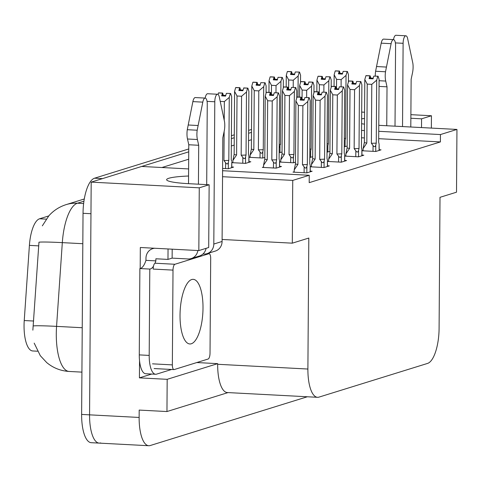 <?xml version="1.0" encoding="UTF-8"?>
<svg xmlns="http://www.w3.org/2000/svg" width="481" height="481" viewBox="0 0 481 481"><rect width="100%" height="100%" fill="white"/><g stroke="black" fill="none" stroke-linecap="round" stroke-linejoin="round"><path stroke-width="0.72" d="M364.526 118.458A33.947 4.095 0.4 0 0 361.64 118.843M188.564 176.016A33.947 4.095 0.4 0 0 168.843 178.259A33.947 4.095 0.4 0 0 166.624 179.69A33.947 4.095 0.4 0 0 188.516 183.67L209.139 184.758L199.266 187.824L91.186 182.125L141.673 166.456L188.618 168.927M37.494 351.214L32.714 350.968A28.644 10.077 -87 0 1 24.05 325.523A28.644 10.077 -87 0 1 24.236 320.538L29.407 245.382A28.644 10.077 -87 0 1 39.586 218.777L48.731 215.939M222.583 170.719L309.247 175.282L292.743 180.405L222.541 176.707M251.437 139.743L248.551 140.638M234.211 145.088L231.325 145.983M188.684 159.217L161.929 167.52M100.643 442.923A31.824 11.195 -87 0 1 99.188 443.109A31.824 11.195 -87 0 1 89.562 414.838L91.186 182.125M151.677 374.056L139.418 377.862L139.532 360.696M140.181 268.506L140.326 247.499L198.827 250.583L208.7 247.517L209.139 184.758M196.789 362.548L217.671 363.648L167.178 379.323L139.418 377.862M217.671 363.648L217.665 364.285A31.824 11.195 93 0 0 227.291 392.55L317.526 397.306A31.824 11.195 93 0 0 318.981 397.12L427.567 363.414A31.824 11.195 93 0 0 439.093 328.313L440.007 197.318L456.511 192.196L456.95 129.437L440.446 134.56L378.745 131.307M167.178 379.323L166.955 411.544L228.018 392.592M307.323 396.771L150.222 445.532A31.824 11.195 -87 0 1 148.767 445.725A31.824 11.195 -87 0 1 139.141 417.454L139.189 410.083L166.955 411.544M199.266 187.824L198.827 250.583M410.888 114.67L431.445 115.753L431.355 128.09M364.568 112.229L361.688 112.079M378.787 125.319L456.95 129.437M361.61 123.719A33.947 4.095 0.4 0 0 364.484 124.152M431.445 115.753L421.572 118.819L410.864 118.254M364.442 130.555L361.562 130.405M222.108 239.466L292.31 243.17L308.808 238.047L307.894 369.035A31.824 11.195 93 0 0 317.526 397.306M309.247 175.282L309.199 182.654L440.398 141.931L440.446 134.56M292.31 243.17L292.743 180.405M440.398 141.931L378.691 138.678M364.388 137.927L361.508 137.776M344.781 156.103L358.531 156.83L363.81 155.195L361.977 155.092M345.869 155.718L344.781 156.06M327.555 161.454L341.306 162.175L346.579 160.54L344.751 160.444M328.643 161.069L327.555 161.406M310.329 166.799L324.08 167.526L329.353 165.885L327.525 165.789M311.417 166.414L310.329 166.751M294.192 171.759L292.971 172.138L306.854 172.871L312.127 171.236L310.299 171.14M362.007 150.757L375.757 151.485L381.036 149.844L379.202 149.747M363.101 150.373L362.007 150.709M327.032 152.044L329.912 151.455M309.806 157.389L312.686 156.8M279.677 162.055L293.428 162.782L295.46 162.151M280.766 161.67L279.677 162.007M263.54 167.015L262.319 167.394L276.202 168.128L281.475 166.492L279.641 166.396M344.258 146.693L347.144 146.11M279.148 152.645L282.034 152.062M249.02 157.311L262.776 158.039L264.809 157.407M250.114 156.926L249.02 157.269M231.794 162.662L245.55 163.384L250.823 161.748L248.99 161.652M232.888 162.277L231.794 162.614M222.601 168.434L228.319 168.735L233.598 167.093L231.764 166.997M421.572 118.819L421.512 127.573M83.941 201.19L77.405 203.216A42.43 14.929 93 0 0 62.32 242.634A37.127 1.575 -176.1 0 0 38.967 242.196L32.864 330.158M148.767 445.725L91.258 442.694A31.824 11.195 -87 0 1 81.626 414.424L83.033 213.299A31.824 11.195 -87 0 1 94.559 178.198L102.489 178.619L188.732 151.846M231.373 138.612L234.259 137.716M248.599 133.267L251.485 132.371M99.188 443.109A31.824 11.195 -87 0 1 89.562 414.838L90.963 213.714L83.033 213.299M94.559 178.198L188.756 148.96M231.397 135.726L234.283 134.83M248.623 130.381L251.509 129.485M291.534 71.687L287.572 71.483L291.612 71.663L291.516 74.543M288.636 89.37L288.702 79.966L286.267 75.379L287.337 71.555L291.384 71.735L290.536 74.489L294.504 74.699L295.274 71.97L299.549 72.084L295.274 71.97M291.366 74.537L291.384 71.735M287.337 71.555L291.306 71.759M286.183 87.019L286.267 75.379M298.016 97.024L298.16 76.01L293.26 80.207L293.206 87.386M299.549 72.084L300.577 75.258L300.523 82.504M292.346 74.585L291.612 71.663M292.346 73.93L294.685 74.056M288.702 79.966L293.26 80.207M298.16 76.01L299.236 72.18M339.418 71.086L335.449 70.875L339.496 71.062L339.394 73.936M336.514 88.769L336.58 79.359L334.145 74.777L335.221 70.947L339.267 71.134L338.42 73.888L342.382 74.098L343.151 71.368L347.426 71.477L343.151 71.368M339.243 73.93L339.267 71.134M335.221 70.947L339.183 71.158M334.061 86.412L334.145 74.777M344.318 138.444A7.215 0.872 0.4 0 0 345.605 138.348L346.043 75.403L341.137 79.599L341.089 86.784M345.093 146.741L345.136 140.338L345.605 138.348M347.426 71.477L348.454 74.657L348.4 81.896M340.223 73.984L339.496 71.062M340.229 73.328L342.568 73.449M336.58 79.359L341.137 79.599M346.043 75.403L347.12 71.573M370.069 75.83L366.101 75.619L370.148 75.806L370.045 78.68M363.095 150.818L363.113 148.545L366.823 143.031L367.231 84.103L364.796 79.521L365.951 75.667L369.919 75.872L369.071 78.631L373.04 78.836L373.803 76.106L378.078 76.22L379.106 79.395L378.667 142.34L379.106 144.053L379.058 150.457M369.895 78.674L369.919 75.872M365.873 75.691L369.835 75.902M363.113 148.545L364.357 142.46A7.215 0.872 0.4 0 0 366.823 143.031M364.357 142.46L364.796 79.521M375.745 151.479L375.787 145.082C375.192 147.06 374.278 147.204 373.052 145.521L373.009 151.335M375.787 145.082L376.256 143.085A7.215 0.872 -179.6 0 1 371.38 143.266L373.052 145.521M376.256 143.085L376.695 80.147L371.789 84.343L371.38 143.266M373.803 76.106L378.078 76.22M379.196 150.415L379.106 144.053M370.875 78.728L370.148 75.806M370.881 78.066L373.22 78.193M367.231 84.103L371.789 84.343M376.695 80.147L377.771 76.317M274.308 77.038L270.34 76.828L274.386 77.014L274.29 79.888M271.41 94.721L271.476 85.311L269.035 80.73L270.112 76.9L274.158 77.086L273.31 79.84L277.278 80.05L278.048 77.315L282.323 77.429L278.048 77.315M274.14 79.882L274.158 77.086M270.112 76.9L274.08 77.11M268.957 92.364L269.035 80.73M279.208 144.396A7.215 0.872 0.4 0 0 280.495 144.294L280.934 81.355L276.034 85.552L275.98 92.737M279.184 147.781L280.495 144.294M282.323 77.429L283.345 80.604L283.297 87.849M275.114 79.936L274.386 77.014M275.12 79.275L277.459 79.401M271.476 85.311L276.034 85.552M280.934 81.355L282.01 77.525M257.082 82.383L253.114 82.173L257.161 82.359L257.064 85.239M250.108 157.371L250.126 155.098L251.371 149.02A7.215 0.872 0.4 0 0 253.836 149.585L254.251 90.656L251.81 86.075L252.886 82.245L256.932 82.431L256.084 85.185L260.053 85.396L260.816 82.666L265.091 82.78L260.816 82.666M256.914 85.227L256.932 82.431M252.886 82.245L256.854 82.455M251.371 149.02L251.81 86.075M250.126 155.098L253.836 149.585M263.269 149.645L263.708 86.7L258.802 90.897L258.393 149.825A7.215 0.872 0.4 0 0 263.269 149.645L262.806 151.635C262.205 153.613 261.291 153.758 260.065 152.074L260.023 157.894M258.393 149.825L260.065 152.074M265.091 82.78L266.119 85.955L266.071 93.2M257.888 85.281L257.161 82.359M257.894 84.626L260.233 84.746M254.251 90.656L258.802 90.897M263.708 86.7L264.784 82.876M239.857 87.734L235.888 87.524L239.935 87.704L239.839 90.584M232.882 162.716L232.9 160.444L234.145 154.365A7.215 0.872 0.4 0 0 236.61 154.93L237.019 96.008L234.584 91.42L235.66 87.596L239.706 87.776L238.859 90.536L242.827 90.741L243.903 87.915L247.865 88.125L243.59 88.011M239.688 90.578L239.706 87.776M235.66 87.596L239.628 87.801M234.145 154.365L234.584 91.42M232.9 160.444L236.61 154.93M246.044 154.99L246.482 92.051L241.576 96.248L241.167 155.171A7.215 0.872 0.4 0 0 246.044 154.99L245.581 156.986C244.979 158.958 244.065 159.109 242.839 157.425L242.797 163.239M241.167 155.171L242.839 157.425M248.99 162.319L248.893 155.958L248.851 162.362M247.865 88.125L248.893 91.3L248.455 154.245L248.893 155.958M240.662 90.626L239.935 87.704M240.668 89.971L243.007 90.097M237.019 96.008L241.576 96.248M246.482 92.051L247.559 88.221M352.844 81.175L348.875 80.964L352.922 81.151L352.82 84.031M345.869 156.163L345.881 153.89L349.597 148.376L350.006 89.448L347.571 84.866L348.725 81.012L352.687 81.223L351.845 83.977L355.808 84.187L356.577 81.457L360.852 81.566L361.88 84.746L361.441 147.685L361.88 149.399L361.832 155.802M352.669 84.019L352.687 81.223M348.647 81.036L352.609 81.247M345.881 153.89L347.132 147.805A7.215 0.872 0.4 0 0 349.597 148.376M347.132 147.805L347.571 84.866M358.519 156.83L358.561 150.427C357.966 152.405 357.052 152.549 355.826 150.866L355.784 156.686M358.561 150.427L359.03 148.437A7.215 0.872 -179.6 0 1 354.154 148.617L355.826 150.866M359.03 148.437L359.469 85.492L354.563 89.688L354.154 148.617M356.577 81.457L360.852 81.566M361.971 155.76L361.88 149.399M353.649 84.073L352.922 81.151M353.655 83.417L355.994 83.538M350.006 89.448L354.563 89.688M359.469 85.492L360.546 81.662M335.612 86.52L331.649 86.315L335.696 86.496L335.594 89.376M328.643 161.508L328.655 159.235L332.371 153.722L332.78 94.799L330.345 90.212L331.499 86.358L335.461 86.568L334.62 89.322L338.582 89.532L339.352 86.802L343.626 86.917L344.655 90.091L344.216 153.036L344.655 154.744L344.606 161.153M335.443 89.37L335.461 86.568M331.415 86.388L335.383 86.592M328.655 159.235L329.9 153.156A7.215 0.872 0.4 0 0 332.371 153.722M329.9 153.156L330.345 90.212M341.294 162.175L341.336 155.778C340.74 157.75 339.827 157.9 338.6 156.217L338.558 162.031M341.336 155.778L341.799 153.782A7.215 0.872 -179.6 0 1 336.922 153.962L338.6 156.217M341.799 153.782L342.244 90.843L337.337 95.04L336.922 153.962M339.352 86.802L343.626 86.917M344.745 161.111L344.655 154.744M336.423 89.418L335.696 86.496M336.423 88.763L338.762 88.889M332.78 94.799L337.337 95.04M342.244 90.843L343.314 87.013M318.386 91.871L314.424 91.661L318.464 91.847L318.368 94.721M311.417 166.859L311.429 164.586L315.139 159.073L315.554 100.144L313.113 95.563L314.267 91.709L318.236 91.919L317.388 94.673L321.356 94.883L322.126 92.148L326.401 92.262L327.423 95.436L326.984 158.381L327.423 160.095L327.381 166.498M318.218 94.715L318.236 91.919M314.189 91.733L318.157 91.943M311.429 164.586L312.674 158.502A7.215 0.872 0.4 0 0 315.139 159.073M312.674 158.502L313.113 95.563M324.068 167.52L324.11 161.123C323.509 163.101 322.601 163.245 321.368 161.562L321.332 167.376M324.11 161.123L324.573 159.127A7.215 0.872 -179.6 0 1 319.697 159.313L321.368 161.562M324.573 159.127L325.012 96.188L320.112 100.385L319.697 159.313M322.126 92.148L326.401 92.262M327.519 166.456L327.423 160.095M319.192 94.769L318.464 91.847M319.198 94.108L321.536 94.234M315.554 100.144L320.112 100.385M325.012 96.188L326.088 92.358M301.16 97.216L297.192 97.006L301.238 97.192L301.142 100.072M294.186 172.204L294.204 169.931L297.913 164.418L298.328 105.489L295.887 100.908L297.042 97.054L301.01 97.264L300.162 100.018L304.13 100.228L304.9 97.499L309.175 97.613L310.197 100.788L309.758 163.726L310.197 165.44L310.155 171.849M300.992 100.06L301.01 97.264M296.963 97.078L300.932 97.288M294.204 169.931L295.448 163.853A7.215 0.872 0.4 0 0 297.913 164.418M295.448 163.853L295.887 100.908M306.836 172.871L306.884 166.468C306.283 168.446 305.369 168.59 304.142 166.907L304.106 172.727M306.884 166.468L307.347 164.478A7.215 0.872 -179.6 0 1 302.471 164.658L304.142 166.907M307.347 164.478L307.786 101.533L302.886 105.73L302.471 164.658M304.9 97.499L309.175 97.613M310.293 171.801L310.197 165.44M301.966 100.114L301.238 97.192M301.972 99.459L304.311 99.579M298.328 105.489L302.886 105.73M307.786 101.533L308.862 97.709M206.698 184.632L207.257 104.106A6.776 2.381 -87 0 0 205.207 98.088A6.776 2.381 -87 0 0 202.796 102.134L197.198 130.225L187.283 129.702L192.875 101.611L202.796 102.134M197.853 250.529A10.606 9.848 72.8 0 1 191.204 258.562L199.495 255.988A10.606 9.848 -107.2 0 0 206.078 248.328M154.088 248.226L152.736 248.641A10.606 9.848 72.8 0 0 145.965 258.255L145.947 260.359L155.868 260.882L155.88 258.772L167.977 259.409L172.126 258.123L172.186 249.176M167.977 259.409L168.049 248.96M139.274 354.894A21.218 7.462 93 0 0 145.695 373.737L155.61 374.26A21.218 7.462 -87 0 1 149.194 355.417L149.795 269.071L139.875 268.548L139.274 354.894L149.194 355.417M171.603 369.474L156.584 374.134A21.218 7.462 -87 0 1 155.61 374.26M145.947 260.359A21.218 7.462 -87 0 1 139.875 268.548M155.868 260.882A21.218 7.462 -87 0 1 154.996 263.257M153.481 266.197A21.218 7.462 -87 0 1 149.795 269.071M152.736 248.641A10.606 9.848 72.8 0 1 154.75 248.256M172.126 258.123L187.987 258.958A10.606 9.848 72.8 0 0 191.204 258.562M202.964 254.004L203.812 254.046A10.606 9.848 72.8 0 0 207.028 253.649A10.606 9.848 72.8 0 0 213.804 244.041L214.797 101.768A6.776 2.381 -87 0 1 217.556 94.252A6.776 2.381 -87 0 1 219.306 97.012L224.537 121.735A10.606 3.734 -87 0 1 224.194 131.205L222.817 137.794L222.09 241.468L213.804 244.041M208.838 253.74A5.303 1.864 -87 0 1 209.085 253.709A5.303 1.864 -87 0 1 210.69 258.417L210.023 353.186A5.303 1.864 -87 0 1 208.105 359.036L174.194 369.564A5.303 1.864 -87 0 1 173.954 369.594A5.303 1.864 -87 0 1 172.348 364.887L173.01 270.112A5.303 1.864 -87 0 1 174.928 264.267L208.838 253.74L207.046 253.643L215.32 251.076A10.606 9.848 -107.2 0 0 222.09 241.468M217.556 94.252L207.642 93.735A6.776 2.381 93 0 0 205.165 98.088M198.701 145.28L188.786 144.757L187.488 138.997L197.402 139.52L198.701 145.28L198.431 184.193M188.516 183.67L188.786 144.757M205.207 98.088L195.292 97.565A6.776 2.381 93 0 0 192.875 101.611M187.488 138.997A10.606 3.734 -87 0 1 187.283 129.702M197.402 139.52A10.606 3.734 -87 0 1 197.198 130.225M198.1 125.523L188.185 125M395.015 126.172L395.58 45.647A6.776 2.381 -87 0 0 393.53 39.634A6.776 2.381 -87 0 0 391.113 43.681L385.515 71.771L375.601 71.248L381.199 43.158L391.113 43.681M410.798 127.008L411.135 79.341L412.518 72.751A10.606 3.734 -87 0 0 412.854 63.282L407.629 38.552A6.776 2.381 -87 0 0 405.874 35.798A6.776 2.381 -87 0 0 403.114 43.308L402.531 126.569M405.874 35.798L395.959 35.275A6.776 2.381 93 0 0 393.488 39.628M379.094 80.718L385.726 81.067L387.019 86.827L386.748 125.739M387.019 86.827L379.058 86.406M393.53 39.634L383.616 39.111A6.776 2.381 93 0 0 381.199 43.158M375.306 76.076A10.606 3.734 -87 0 1 375.601 71.248M385.726 81.067A10.606 3.734 -87 0 1 385.515 71.771M386.417 67.063L376.503 66.54M180.026 315.217A32.353 11.382 -87 0 1 193.218 279.341A32.353 11.382 -87 0 1 203.006 308.087A32.353 11.382 -87 0 1 189.815 343.963A32.353 11.382 -87 0 1 180.026 315.217M173.01 270.112L153.174 269.071A5.303 1.864 -87 0 1 155.098 263.221L174.928 264.267M222.631 93.08L218.663 92.869L222.709 93.055L222.607 95.929M218.019 94.414L218.512 92.917L222.481 93.128L221.633 95.881L225.595 96.092L226.365 93.356L230.639 93.47L226.365 93.356M222.456 95.923L222.481 93.128M218.434 92.941L222.396 93.152M224.14 131.463L223.942 160.522A7.215 0.872 0.4 0 0 228.818 160.341L229.257 97.396L224.35 101.593L224.224 120.184M223.942 160.522L225.613 162.77C226.84 164.454 227.754 164.31 228.349 162.331L228.818 160.341M231.794 162.199L231.62 167.707M230.639 93.47L231.668 96.645L231.229 159.59L231.668 161.303M223.437 95.978L222.709 93.055M223.443 95.322L225.781 95.442M220.238 101.377L224.35 101.593M229.257 97.396L230.333 93.567M322.186 76.431L318.224 76.22L322.27 76.407L322.168 79.287M319.288 94.114L319.354 84.71L316.919 80.123L317.995 76.293L322.036 76.479L321.194 79.233L325.156 79.443L325.926 76.713L330.2 76.828L325.926 76.713M322.017 79.281L322.036 76.479M317.995 76.293L321.957 76.503M316.835 91.757L316.919 80.123M327.086 143.789A7.215 0.872 0.4 0 0 328.379 143.693L328.818 80.748L323.911 84.945L323.863 92.13M327.868 152.086L327.91 145.683L328.379 143.693M330.2 76.828L331.229 80.002L331.175 87.247M322.998 79.329L322.27 76.407M322.998 78.674L325.336 78.794M319.354 84.71L323.911 84.945M328.818 80.748L329.894 76.924M304.96 81.782L300.998 81.572L305.038 81.758L304.942 84.632M302.062 99.465L302.128 90.055L299.687 85.468L300.763 81.644L304.81 81.824L303.962 84.584L307.93 84.788L309.006 81.962L312.975 82.173L308.7 82.059M304.792 84.626L304.81 81.824M300.763 81.644L304.732 81.848M299.609 97.108L299.687 85.468M309.86 149.14A7.215 0.872 0.4 0 0 311.147 149.038L311.586 86.099L306.686 90.296L306.631 97.475M310.642 157.431L310.684 151.034L311.147 149.038M312.975 82.173L314.003 85.347L313.949 92.592M305.766 84.674L305.038 81.758M305.772 84.019L308.111 84.145M302.128 90.055L306.686 90.296M311.586 86.099L312.662 82.269M287.734 87.127L283.766 86.917L287.812 87.103L287.716 89.983M280.76 162.115L280.778 159.842L282.022 153.758A7.215 0.872 0.4 0 0 284.487 154.329L284.902 95.4L282.461 90.819L283.537 86.989L287.584 87.175L286.736 89.929L290.704 90.139L291.474 87.41L295.749 87.518L291.474 87.41M287.566 89.971L287.584 87.175M283.537 86.989L287.506 87.199M282.022 153.758L282.461 90.819M280.778 159.842L284.487 154.329M293.921 154.389L294.36 91.444L289.46 95.641L289.045 154.569A7.215 0.872 0.4 0 0 293.921 154.389L293.458 156.379C292.917 158.213 292.003 158.357 290.716 156.818L290.68 162.638M289.045 154.569L290.716 156.818M295.749 87.518L296.771 90.699L296.723 97.938M288.54 90.025L287.812 87.103M288.546 89.37L290.885 89.49M284.902 95.4L289.46 95.641M294.36 91.444L295.436 87.614M270.508 92.472L266.54 92.268L270.587 92.448L270.49 95.328M263.534 167.46L263.552 165.187L264.797 159.109A7.215 0.872 0.4 0 0 267.262 159.674L267.67 100.751L265.235 96.164L266.312 92.334L270.358 92.52L269.51 95.274L273.479 95.485L274.242 92.755L278.517 92.869L274.242 92.755M270.34 95.322L270.358 92.52M266.312 92.334L270.28 92.544M264.797 159.109L265.235 96.164M263.552 165.187L267.262 159.674M276.695 159.734L277.134 96.789L272.228 100.992L271.819 159.914A7.215 0.872 0.4 0 0 276.695 159.734L276.232 161.73C275.691 163.564 274.777 163.708 273.491 162.163L273.448 167.983M271.819 159.914L273.491 162.163M279.641 167.063L279.545 160.696L279.503 167.105M278.517 92.869L279.545 96.044L279.106 158.989L279.545 160.696M271.314 95.37L270.587 92.448M271.32 94.715L273.659 94.835M267.67 100.751L272.228 100.992M277.134 96.789L278.21 92.965M24.236 320.538L33.61 321.031M139.141 417.454L81.626 414.424M307.894 369.035L217.665 364.285M29.407 245.382L38.775 245.875M39.586 218.777L46.206 219.126M82.822 243.711L62.32 242.634L56.566 326.377A42.43 14.929 93 0 0 56.289 333.76A42.43 14.929 93 0 0 69.126 371.452L81.926 372.126M33.171 325.944A37.127 1.575 -176.1 0 1 56.566 326.377L82.233 327.729M83.634 203.547L77.405 203.216A37.127 34.464 -107.2 0 0 66.144 204.617L84.295 198.984M279.984 152.687L280.032 146.29M262.758 158.039L262.806 151.635M245.532 163.384L245.581 156.986M207.058 101.359L214.797 101.768M395.376 42.905L403.114 43.308M172.348 364.887L152.513 363.84M228.307 168.735L228.349 162.331M225.613 162.77L225.571 168.59M293.41 162.782L293.458 156.379M276.184 168.128L276.232 161.73M66.144 204.617C59.301 206.812 53.535 210.54 48.858 215.795L42.328 225.854M34.193 343.121L40.296 355.681L46.753 362.62C53.229 367.983 60.684 370.923 69.126 371.452M209.085 253.709L207.167 253.607M173.954 369.594L154.118 368.554M231.8 162.199L231.758 167.665"/></g></svg>

